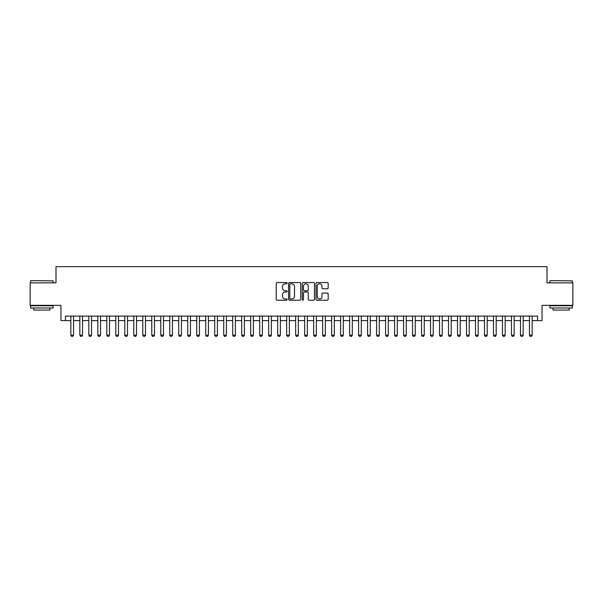 <?xml version="1.0" encoding="UTF-8"?>
<svg xmlns="http://www.w3.org/2000/svg" width="603" height="603" viewBox="0 0 603 603"><rect width="100%" height="100%" fill="white"/><g stroke="black" fill="none" stroke-linecap="round" stroke-linejoin="round"><path stroke-width="0.9" d="M287.111 283.176A0.618 0.618 0 0 0 286.493 282.558L277.116 282.558A0.882 0.882 0 0 0 276.234 283.44L276.234 299.329A0.882 0.882 0 0 0 277.116 300.211L286.493 300.211A0.618 0.618 0 0 0 287.111 299.593A0.618 0.618 0 0 0 286.493 298.975L285.279 298.975A2.827 2.827 0 0 1 282.453 296.148L282.453 294.829A2.827 2.827 0 0 1 285.279 292.003L286.493 292.003A0.618 0.618 0 0 0 287.111 291.385A0.618 0.618 0 0 0 286.493 290.767L285.279 290.767A2.827 2.827 0 0 1 282.453 287.94L282.453 286.613A2.827 2.827 0 0 1 285.279 283.794L286.493 283.794A0.618 0.618 0 0 0 287.111 283.176M327.293 288.777A0.882 0.882 0 0 0 328.175 287.895L328.175 283.44A0.882 0.882 0 0 0 327.293 282.558L316.884 282.558A0.882 0.882 0 0 0 315.995 283.44L315.995 299.329A0.882 0.882 0 0 0 316.884 300.211L327.293 300.211A0.882 0.882 0 0 0 328.175 299.329L328.175 293.94A0.882 0.882 0 0 0 327.293 293.058L322.839 293.058A0.882 0.882 0 0 0 321.957 293.94L321.957 296.616A2.359 2.359 0 0 1 319.598 298.975A2.359 2.359 0 0 1 317.231 296.616L317.231 286.154A2.359 2.359 0 0 1 319.598 283.794A2.359 2.359 0 0 1 321.957 286.154L321.957 287.895A0.882 0.882 0 0 0 322.839 288.777L327.293 288.777M65.448 320.608L65.448 316.115L537.552 316.115L537.552 320.608L542.052 320.608L542.052 305.322L572.85 305.322L572.85 282.837L546.996 282.837L546.996 266.654L56.004 266.654L56.004 282.837L30.15 282.837L30.15 305.322L60.948 305.322L60.948 320.608L70.845 320.608M300.731 283.44A0.882 0.882 0 0 0 299.842 282.558L289.432 282.558A0.882 0.882 0 0 0 288.543 283.44L288.543 299.329A0.882 0.882 0 0 0 289.432 300.211L299.842 300.211A0.882 0.882 0 0 0 300.731 299.329L300.731 283.44M303.158 282.558L313.568 282.558A0.882 0.882 0 0 1 314.457 283.44L314.457 299.329A0.882 0.882 0 0 1 313.568 300.211L309.113 300.211A0.882 0.882 0 0 1 308.231 299.329L308.231 292.885A0.882 0.882 0 0 0 307.349 292.003L304.394 292.003A0.882 0.882 0 0 0 303.505 292.885L303.505 299.593A0.618 0.618 0 0 1 302.887 300.211A0.618 0.618 0 0 1 302.269 299.593L302.269 283.44A0.882 0.882 0 0 1 303.158 282.558M73.536 320.608L79.837 320.608M82.528 320.608L88.829 320.608M91.528 320.608L97.822 320.608M100.52 320.608L106.814 320.608M109.512 320.608L115.806 320.608M118.505 320.608L124.798 320.608M127.497 320.608L133.791 320.608M136.489 320.608L142.783 320.608M145.481 320.608L151.775 320.608M154.474 320.608L160.767 320.608M163.466 320.608L169.76 320.608M172.458 320.608L178.752 320.608M181.45 320.608L187.744 320.608M190.442 320.608L196.736 320.608M199.435 320.608L205.729 320.608M208.427 320.608L214.721 320.608M217.419 320.608L223.713 320.608M226.411 320.608L232.705 320.608M235.404 320.608L241.697 320.608M244.396 320.608L250.69 320.608M253.388 320.608L259.682 320.608M262.38 320.608L268.674 320.608M271.373 320.608L277.666 320.608M280.365 320.608L286.659 320.608M289.357 320.608L295.658 320.608M298.349 320.608L304.651 320.608M307.342 320.608L313.643 320.608M316.341 320.608L322.635 320.608M325.334 320.608L331.627 320.608M334.326 320.608L340.62 320.608M343.318 320.608L349.612 320.608M352.31 320.608L358.604 320.608M361.303 320.608L367.596 320.608M370.295 320.608L376.589 320.608M379.287 320.608L385.581 320.608M388.279 320.608L394.573 320.608M397.271 320.608L403.565 320.608M406.264 320.608L412.558 320.608M415.256 320.608L421.55 320.608M424.248 320.608L430.542 320.608M433.24 320.608L439.534 320.608M442.233 320.608L448.526 320.608M451.225 320.608L457.519 320.608M460.217 320.608L466.511 320.608M469.209 320.608L475.503 320.608M478.202 320.608L484.495 320.608M487.194 320.608L493.488 320.608M496.186 320.608L502.48 320.608M505.178 320.608L511.472 320.608M514.171 320.608L520.472 320.608M523.163 320.608L529.464 320.608M532.155 320.608L537.552 320.608M290.397 283.794A0.618 0.618 0 0 0 289.779 284.412L289.779 298.357A0.618 0.618 0 0 0 290.397 298.975L291.679 298.975A2.827 2.827 0 0 0 294.505 296.148L294.505 286.613A2.827 2.827 0 0 0 291.679 283.794L290.397 283.794M308.231 286.199A2.359 2.359 0 0 0 305.872 283.84A2.359 2.359 0 0 0 303.505 286.199L303.505 289.885A0.882 0.882 0 0 0 304.394 290.767L307.349 290.767A0.882 0.882 0 0 0 308.231 289.885L308.231 286.199M73.536 316.115L73.536 335.178L72.865 336.346L71.516 336.346L70.845 335.178L70.845 316.115M70.845 335.178L73.536 335.178M30.866 280.591L53.079 280.862L30.866 280.591M41.841 308.02L30.602 308.02L30.602 305.774L53.079 305.774L53.079 308.02L41.841 308.02M49.936 308.02L49.936 310.085L33.745 310.085L33.745 308.02M550.192 280.591L572.398 280.862L550.192 280.591M561.159 308.02L549.921 308.02L549.921 305.774L572.398 305.774L572.398 308.02L561.159 308.02M569.255 308.02L569.255 310.085L553.064 310.085L553.064 308.02M82.528 316.115L82.528 335.178L81.857 336.346L80.508 336.346L79.837 335.178L79.837 316.115M79.837 335.178L82.528 335.178M91.528 316.115L91.528 335.178L90.849 336.346L89.5 336.346L88.829 335.178L88.829 316.115M88.829 335.178L91.528 335.178M100.52 316.115L100.52 335.178L99.842 336.346L98.493 336.346L97.822 335.178L97.822 316.115M97.822 335.178L100.52 335.178M109.512 316.115L109.512 335.178L108.834 336.346L107.485 336.346L106.814 335.178L106.814 316.115M106.814 335.178L109.512 335.178M118.505 316.115L118.505 335.178L117.826 336.346L116.477 336.346L115.806 335.178L115.806 316.115M115.806 335.178L118.505 335.178M127.497 316.115L127.497 335.178L126.818 336.346L125.469 336.346L124.798 335.178L124.798 316.115M124.798 335.178L127.497 335.178M136.489 316.115L136.489 335.178L135.811 336.346L134.461 336.346L133.791 335.178L133.791 316.115M133.791 335.178L136.489 335.178M145.481 316.115L145.481 335.178L144.803 336.346L143.454 336.346L142.783 335.178L142.783 316.115M142.783 335.178L145.481 335.178M154.474 316.115L154.474 335.178L153.795 336.346L152.446 336.346L151.775 335.178L151.775 316.115M151.775 335.178L154.474 335.178M163.466 316.115L163.466 335.178L162.787 336.346L161.438 336.346L160.767 335.178L160.767 316.115M160.767 335.178L163.466 335.178M172.458 316.115L172.458 335.178L171.78 336.346L170.43 336.346L169.76 335.178L169.76 316.115M169.76 335.178L172.458 335.178M181.45 316.115L181.45 335.178L180.772 336.346L179.423 336.346L178.752 335.178L178.752 316.115M178.752 335.178L181.45 335.178M190.442 316.115L190.442 335.178L189.764 336.346L188.422 336.346L187.744 335.178L187.744 316.115M187.744 335.178L190.442 335.178M199.435 316.115L199.435 335.178L198.764 336.346L197.415 336.346L196.736 335.178L196.736 316.115M196.736 335.178L199.435 335.178M208.427 316.115L208.427 335.178L207.756 336.346L206.407 336.346L205.729 335.178L205.729 316.115M205.729 335.178L208.427 335.178M217.419 316.115L217.419 335.178L216.748 336.346L215.399 336.346L214.721 335.178L214.721 316.115M214.721 335.178L217.419 335.178M226.411 316.115L226.411 335.178L225.741 336.346L224.391 336.346L223.713 335.178L223.713 316.115M223.713 335.178L226.411 335.178M235.404 316.115L235.404 335.178L234.733 336.346L233.384 336.346L232.705 335.178L232.705 316.115M232.705 335.178L235.404 335.178M244.396 316.115L244.396 335.178L243.725 336.346L242.376 336.346L241.697 335.178L241.697 316.115M241.697 335.178L244.396 335.178M253.388 316.115L253.388 335.178L252.717 336.346L251.368 336.346L250.69 335.178L250.69 316.115M250.69 335.178L253.388 335.178M262.38 316.115L262.38 335.178L261.71 336.346L260.36 336.346L259.682 335.178L259.682 316.115M259.682 335.178L262.38 335.178M271.373 316.115L271.373 335.178L270.702 336.346L269.353 336.346L268.674 335.178L268.674 316.115M268.674 335.178L271.373 335.178M280.365 316.115L280.365 335.178L279.694 336.346L278.345 336.346L277.666 335.178L277.666 316.115M277.666 335.178L280.365 335.178M289.357 316.115L289.357 335.178L288.686 336.346L287.337 336.346L286.659 335.178L286.659 316.115M286.659 335.178L289.357 335.178M298.349 316.115L298.349 335.178L297.678 336.346L296.329 336.346L295.658 335.178L295.658 316.115M295.658 335.178L298.349 335.178M307.342 316.115L307.342 335.178L306.671 336.346L305.322 336.346L304.651 335.178L304.651 316.115M304.651 335.178L307.342 335.178M316.341 316.115L316.341 335.178L315.663 336.346L314.314 336.346L313.643 335.178L313.643 316.115M313.643 335.178L316.341 335.178M325.334 316.115L325.334 335.178L324.655 336.346L323.306 336.346L322.635 335.178L322.635 316.115M322.635 335.178L325.334 335.178M334.326 316.115L334.326 335.178L333.647 336.346L332.298 336.346L331.627 335.178L331.627 316.115M331.627 335.178L334.326 335.178M343.318 316.115L343.318 335.178L342.64 336.346L341.29 336.346L340.62 335.178L340.62 316.115M340.62 335.178L343.318 335.178M352.31 316.115L352.31 335.178L351.632 336.346L350.283 336.346L349.612 335.178L349.612 316.115M349.612 335.178L352.31 335.178M361.303 316.115L361.303 335.178L360.624 336.346L359.275 336.346L358.604 335.178L358.604 316.115M358.604 335.178L361.303 335.178M370.295 316.115L370.295 335.178L369.616 336.346L368.267 336.346L367.596 335.178L367.596 316.115M367.596 335.178L370.295 335.178M379.287 316.115L379.287 335.178L378.609 336.346L377.259 336.346L376.589 335.178L376.589 316.115M376.589 335.178L379.287 335.178M388.279 316.115L388.279 335.178L387.601 336.346L386.252 336.346L385.581 335.178L385.581 316.115M385.581 335.178L388.279 335.178M397.271 316.115L397.271 335.178L396.593 336.346L395.244 336.346L394.573 335.178L394.573 316.115M394.573 335.178L397.271 335.178M406.264 316.115L406.264 335.178L405.585 336.346L404.236 336.346L403.565 335.178L403.565 316.115M403.565 335.178L406.264 335.178M415.256 316.115L415.256 335.178L414.578 336.346L413.236 336.346L412.558 335.178L412.558 316.115M412.558 335.178L415.256 335.178M424.248 316.115L424.248 335.178L423.577 336.346L422.228 336.346L421.55 335.178L421.55 316.115M421.55 335.178L424.248 335.178M433.24 316.115L433.24 335.178L432.57 336.346L431.22 336.346L430.542 335.178L430.542 316.115M430.542 335.178L433.24 335.178M442.233 316.115L442.233 335.178L441.562 336.346L440.213 336.346L439.534 335.178L439.534 316.115M439.534 335.178L442.233 335.178M451.225 316.115L451.225 335.178L450.554 336.346L449.205 336.346L448.526 335.178L448.526 316.115M448.526 335.178L451.225 335.178M460.217 316.115L460.217 335.178L459.546 336.346L458.197 336.346L457.519 335.178L457.519 316.115M457.519 335.178L460.217 335.178M469.209 316.115L469.209 335.178L468.539 336.346L467.189 336.346L466.511 335.178L466.511 316.115M466.511 335.178L469.209 335.178M478.202 316.115L478.202 335.178L477.531 336.346L476.182 336.346L475.503 335.178L475.503 316.115M475.503 335.178L478.202 335.178M487.194 316.115L487.194 335.178L486.523 336.346L485.174 336.346L484.495 335.178L484.495 316.115M484.495 335.178L487.194 335.178M496.186 316.115L496.186 335.178L495.515 336.346L494.166 336.346L493.488 335.178L493.488 316.115M493.488 335.178L496.186 335.178M505.178 316.115L505.178 335.178L504.507 336.346L503.158 336.346L502.48 335.178L502.48 316.115M502.48 335.178L505.178 335.178M514.171 316.115L514.171 335.178L513.5 336.346L512.151 336.346L511.472 335.178L511.472 316.115M511.472 335.178L514.171 335.178M523.163 316.115L523.163 335.178L522.492 336.346L521.143 336.346L520.472 335.178L520.472 316.115M520.472 335.178L523.163 335.178M532.155 316.115L532.155 335.178L531.484 336.346L530.135 336.346L529.464 335.178L529.464 316.115M529.464 335.178L532.155 335.178M30.602 282.837L30.602 280.862M35.728 305.774L35.728 305.322M47.954 305.774L47.954 305.322M53.079 282.837L53.079 280.862M549.921 282.837L549.921 280.862M555.046 305.774L555.046 305.322M567.272 305.774L567.272 305.322M572.398 282.837L572.398 280.862"/></g></svg>
